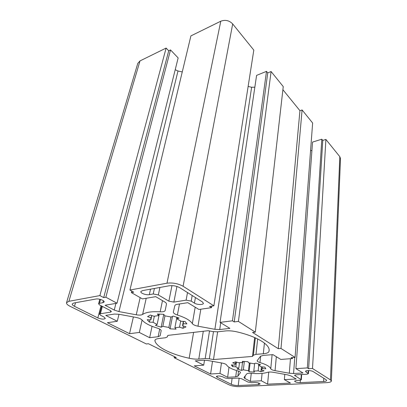 <?xml version="1.0" encoding="UTF-8"?>
<svg xmlns="http://www.w3.org/2000/svg" width="407" height="407" viewBox="0 0 407 407"><rect width="100%" height="100%" fill="white"/><g stroke="black" fill="none" stroke-linecap="round" stroke-linejoin="round"><path stroke-width="0.61" d="M133.389 316.931L129.528 333.684L107.423 322.69L117.282 321.265L105.739 315.405L114.362 314.067L118.961 314.27L136.06 317.424C139.046 318.03 141.046 318.895 142.058 320.009C144.694 323.122 149.766 325.819 157.275 328.103C159.89 328.937 161.182 329.818 161.157 330.743L160.165 335.734L158.145 336.711L149.649 337.703L139.321 332.458L129.528 333.684M99.888 295.584L166.122 48.072L140.023 60.892L137.78 63.385L66.539 302.681C66.321 303.785 67.476 304.98 69.999 306.262L146.322 343.961L148.443 343.732L176.277 357.544L174.181 357.722L229.014 384.808C231.959 386.07 235.394 386.675 239.316 386.63L326.76 382.641C329.655 382.473 331.191 381.944 331.369 381.044L330.469 379.899L312.495 368.483L308.618 368.722L307.356 367.928L295.899 368.645L302.996 372.975L293.569 373.519L289.311 373.229L275.046 370.66C272.578 370.172 271.143 369.541 270.757 368.762C269.897 366.559 266.305 364.494 259.976 362.556C258.109 361.981 257.173 361.365 257.163 360.699L260.541 356.252L263.151 355.408L272.919 354.624L280.799 359.432L292.47 358.567L291.102 357.707L295.07 357.407L280.988 348.458L278.296 348.692L252.549 332.448L255.316 332.148L238.421 321.413L234.208 321.932L232.448 320.823L220.055 322.369L229.889 328.373L219.724 329.553L214.891 329.314L197.975 326.19C195.024 325.59 193.147 324.735 192.338 323.621C190.328 320.451 185.348 317.587 177.396 315.018C174.654 314.112 173.301 313.11 173.341 312.016L174.842 305.682C175.03 305.011 175.855 304.553 177.315 304.309L187.785 302.686L198.921 309.478L211.518 307.661L209.585 306.446L213.879 305.82L183.089 286.258C178.103 283.537 172.736 282.514 166.987 283.196L129.94 290.033L133.72 292.195L131.38 292.618L142.45 298.911L155.718 296.662L164.743 301.953C165.995 302.706 166.565 303.424 166.458 304.11L165.191 310.465C164.799 311.513 163.126 311.96 160.17 311.818C151.709 311.34 145.859 312.21 142.623 314.428C141.397 315.176 139.27 315.293 136.248 314.789L118.946 311.594L114.255 310.063L105.062 305.25L117.018 303.225L105.866 297.227L103.699 297.619L99.888 295.584L68.905 301.302L66.539 302.681M166.122 48.072L168.717 50.789L170.518 49.908L178.154 57.936L117.018 303.225M175.214 69.729L177.996 70.996L182.26 71.937M213.879 305.82L253.805 50.112L232.687 23.942C229.263 20.442 225.295 19.536 220.782 21.215L190.908 35.892L129.94 290.033M248.128 86.467L251.633 87.24L254.838 87.2M220.055 322.369L256.588 75.392L266.493 71.352L267.75 72.894L271.098 71.535L238.421 321.413M255.316 332.148L283.247 86.589L271.098 71.535M282.89 89.708L299.934 110.694L302.091 109.941L280.988 348.458M295.07 357.407L312.637 123.011L302.091 109.941M310.551 150.809L311.93 150.397M295.899 368.645L312.54 142.084L321.805 139.214L322.771 140.405L325.895 139.438L312.495 368.483M331.369 381.044L340.496 158.567L339.814 156.69L325.895 139.438M267.572 384.152L261.325 380.794L250.361 381.354L244.861 378.474L243.966 377.528L246.708 373.931C247.314 373.351 248.84 373.143 251.282 373.321C258.216 373.891 263.634 373.565 267.531 372.334C268.981 371.917 270.965 371.912 273.484 372.324L287.607 374.862L290.98 375.941L296.215 379.009L284.356 379.614L290.44 383.079L267.572 384.152L268.747 372.084M225 377.966L228.571 378.602L237.937 378.078L241.534 378.719L247.944 382.051L251.485 382.682L254.589 382.524C257.662 382.595 259.508 383.094 260.129 384.015L258.491 384.579L238.227 385.531C235.597 385.561 233.297 385.154 231.329 384.305L217.048 377.208L216.351 376.506C217.592 375.702 219.749 375.824 222.822 376.872L225 377.966M110.378 310.566L111.365 311.645L110.45 312.159L100.432 313.746L99.567 314.224L100.57 315.283L103.948 316.982L105.316 318.416C104.009 319.485 101.516 319.317 97.833 317.918L74.491 306.313C72.838 305.464 72.08 304.675 72.222 303.948L73.83 303.017L95.869 299.033C98.718 298.412 104.772 300.564 104.167 301.963L102.869 302.716L99.491 303.307L98.586 303.826L99.644 304.991L110.378 310.566M306.079 372.008L305.586 371.388C305.448 370.233 311.467 370.39 313.187 371.596L326.048 379.68L326.663 380.459C326.546 381.049 325.534 381.405 323.621 381.517L300.213 382.616C297.054 382.565 295.177 382.061 294.576 381.12L296.489 380.448L299.928 380.275L301.328 379.782L294.566 375.351L295.975 374.832L306.939 374.221L308.425 373.672L306.079 372.008L306.156 370.869M173.865 302.101L168.859 301.165L158.338 294.938L153.22 293.976L149.338 294.648C146.21 295.299 140.273 293.177 140.837 291.595L142.43 290.623L169.271 285.77C173.067 285.332 176.618 286.004 179.919 287.795L202.365 301.908L203.414 303.337C203.337 305.006 197.029 304.848 194.434 303.123L191.183 301.114L186.111 300.163L173.865 302.101L176.918 286.467M242.323 361.35L247.909 361.706L248.585 362.79L253.887 363.746L255.845 363.141L260.541 364.641L258.567 365.237L261.472 366.89L264.86 367.114L265.812 368.813L262.449 368.589L261.309 369.927L264.077 370.802L260.918 371.703L258.165 370.838L253.795 371.113L254.416 372.105L249.084 371.739L248.438 370.752L243.355 369.836L241.534 370.385L236.981 368.976L238.782 368.416L235.816 366.819L232.545 366.6L231.334 364.906L234.63 365.125L235.561 363.741L232.682 362.841L235.704 361.848L238.594 362.759L243.025 362.434L242.323 361.35M157.346 314.026L163.675 314.301L164.977 315.863L171.286 317.033L173.138 316.056L179.065 318.05L177.187 319.012L181.207 321.291L185.043 321.469L186.925 323.906L183.125 323.728L183.165 324.588L182.534 325.717L185.999 326.862L182.977 328.301L179.538 327.167L174.898 327.747L176.068 329.151L170.065 328.851L168.859 327.447L162.851 326.343L161.147 327.213L155.454 325.366L157.133 324.481L153.068 322.293L149.384 322.12L147.176 319.709L150.89 319.882L150.763 318.681L151.18 317.826L147.558 316.636L150.346 315.054L153.994 316.259L158.684 315.583L157.346 314.026M264.433 343.076L263.319 353.754C266.605 353.454 268.483 352.706 268.956 351.521L269.134 350.641C270.095 344.612 256.776 336.421 236.726 331.807C232.616 330.886 228.8 330.601 225.275 330.962L217.664 331.827L212.892 331.583L208.109 330.703L167.801 335.399L167.465 336.798L165.405 337.769L158.847 338.517C156.471 338.812 155.159 339.433 154.919 340.379L154.935 340.903C156.481 347.212 171.296 354.375 189.169 358.257C192.684 359.005 195.889 359.279 198.784 359.071L203.302 331.262M263.319 353.754L255.962 354.36L257.672 338.95M255.357 337.861L253.393 355.209L255.962 354.36M253.393 355.209L252.498 356.43L213.497 359.559L209.325 358.806L213.472 331.68M209.508 330.962L205.189 358.547L209.325 358.806M205.189 358.547L198.784 359.071M194.246 365.868L203.724 365.16L195.279 360.872L203.561 360.205L207.656 360.47L222.049 363.059C224.547 363.553 226.068 364.189 226.613 364.972C227.966 367.16 231.675 369.129 237.739 370.894C239.565 371.438 240.486 372.003 240.496 372.593L237.886 376.216L235.729 376.846L227.645 377.309L219.973 373.412L210.602 374.002L194.246 365.868M212.5 361.34L210.602 374.002M213.497 359.559L217.628 331.832M254.645 337.545L252.498 356.43M278.296 348.692L299.934 110.694M174.181 357.722L174.389 356.608M172.476 316.407L170.065 328.851M170.909 316.936L168.859 327.447M164.957 315.842L162.851 326.343M163.746 314.387L161.147 327.213M159.295 314.026L157.133 324.481M154.36 316.158L153.068 322.293M149.878 319.836L149.384 322.12M151.816 315.537L150.89 319.882M151.679 315.491L151.18 317.826M159.005 314.021L158.684 315.583M176.887 317.221L174.898 327.747M180.693 320.914L179.538 327.167M183.394 326.002L182.977 328.301M183.323 321.393L182.534 325.717M183.547 321.403L183.125 323.728M177.488 317.435L177.187 319.012M250.091 362.998L249.084 371.739M249.349 362.891L248.438 370.752M244.368 361.416L243.355 369.836M242.506 362.434L241.534 370.385M239.504 362.627L238.782 368.416M236.421 362.072L235.816 366.819M232.753 365.003L232.545 366.6M234.686 364.718L234.63 365.125M235.801 361.879L235.561 363.741M243.157 361.365L243.025 362.434M254.64 363.512L253.795 371.113M258.755 365.318L258.165 370.838M261.426 366.849L260.918 371.703M261.625 366.9L261.309 369.927M262.617 366.966L262.449 368.589M258.699 363.975L258.567 365.237M262.093 373.387L261.325 380.794M251.272 373.321L250.361 381.354M284.793 374.359L284.356 379.614M322.771 140.405L308.618 368.722M321.805 139.214L307.356 367.928M292.541 357.6L292.47 358.567M267.75 72.894L234.208 321.932M266.493 71.352L232.448 320.823M211.762 306.125L211.518 307.661M131.751 291.071L131.38 292.618M168.717 50.789L103.699 297.619M170.518 49.908L105.866 297.227M118.992 314.275L117.282 321.265M152.055 326.302L149.649 337.703M142.079 320.034L139.321 332.458M221.449 362.952L219.973 373.412M228.988 367.267L227.645 377.309M204.507 360.17L203.724 365.16M193.595 332.392L189.169 358.257M154.935 340.903L155.143 339.896M268.956 351.521L269.134 349.735M245.162 375.905L244.861 378.474M294.78 357.427L293.569 373.519M290.456 358.715L289.311 373.229M276.333 356.705L275.046 370.66M272.11 354.69L270.757 368.762M260.658 356.125L259.976 362.556M220.721 322.776L219.724 329.553M251.633 87.24L214.891 329.314M200.829 309.203L197.975 326.19M195.192 307.204L192.338 323.621M179.487 303.973L177.396 315.018M183.089 286.258L232.687 23.942M162.479 300.625L160.17 311.818M146.215 298.275L142.623 314.428M140.171 297.614L136.248 314.789M177.996 70.996L118.946 311.594M115.919 303.408L114.255 310.063M68.905 301.302L140.023 60.892M159.697 329.07L158.145 336.711M236.528 370.533L235.729 376.846M238.522 371.138L237.886 376.216M240.461 372.369L240.41 372.807M194.434 303.123L195.416 297.537M191.183 301.114L192.185 295.502M186.111 300.163L187.505 292.562M300.982 379.37L301.312 374.537M294.933 375.788L294.994 374.995M308.074 373.239L308.241 370.579M74.491 306.313L75.529 302.711M102.869 302.716L103.393 300.737M99.491 303.307L100.514 299.46M258.491 384.579L258.654 383.048M238.227 385.531L239.143 378.113M231.329 384.305L232.092 378.403M217.048 377.208L217.216 376.037M330.469 379.899L339.814 156.69M166.987 283.196L220.782 21.215M168.859 301.165L171.968 285.612M149.338 294.648L150.544 289.153M153.22 293.976L154.411 288.456M158.338 294.938L159.92 287.464M300.213 382.616L300.376 380.24M323.621 381.517L323.774 378.251M110.45 312.159L110.79 310.811M97.833 317.918L101.053 305.718M100.432 313.746L102.361 306.4M301.328 379.782L301.689 374.516M308.425 373.672L308.613 370.584M98.586 303.826L99.801 299.277M99.567 314.224L101.714 306.064"/></g></svg>
